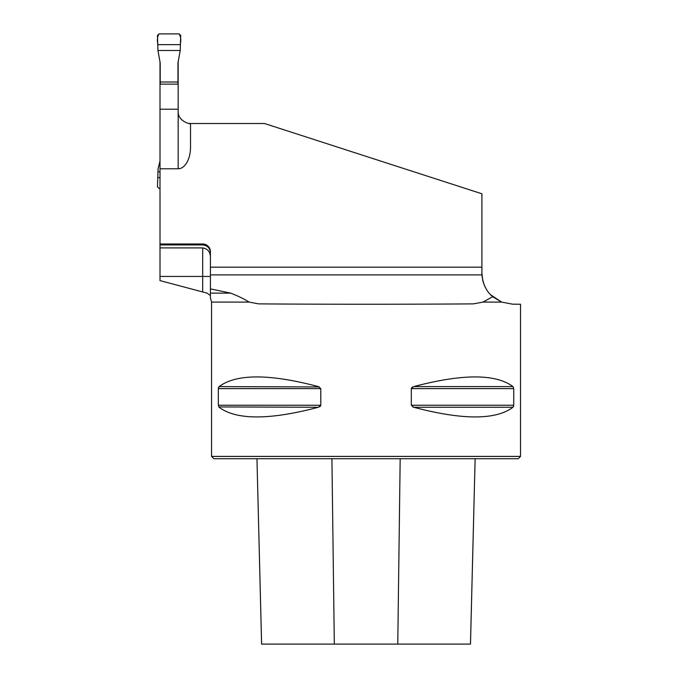 <?xml version="1.0" encoding="UTF-8"?>
<svg xmlns="http://www.w3.org/2000/svg" width="678" height="678" viewBox="0 0 678 678"><rect width="100%" height="100%" fill="white"/><g stroke="black" fill="none" stroke-linecap="round" stroke-linejoin="round"><path stroke-width="1.02" d="M202.68 291.896L202.68 276.438L160.008 276.438L160.008 280.599L207.129 293.133L210.409 295.591L210.409 288.879L230.69 293.133C238.368 296.142 244.495 299.125 249.063 302.083L258.564 303.863C315.465 304.363 416.623 304.363 473.532 303.863L483.024 302.083L501.635 302.083L512.534 304.168L501.635 302.083L492.669 296.71L483.024 302.083M160.008 276.438L160.008 244.928L202.68 244.928C207.451 245.461 210.019 248.14 210.409 252.953M160.008 61.317L160.008 243.995L202.68 243.995A7.721 7.721 0 0 1 210.409 251.716L210.409 288.879M178.161 61.317L178.161 84.148L160.008 84.148M178.161 84.148L178.161 111.141C177.534 121.404 191.137 124.693 190.518 123.498A12.357 12.357 0 0 1 189.111 123.421M490.609 294.761L501.635 302.083M210.409 274.887L481.948 274.887C482.999 284.404 486.567 291.676 492.669 296.71M484.338 285.294L482.728 280.336L481.905 273.276C485.126 290.421 485.126 290.421 481.905 273.276L482.194 277.463M484.863 286.472L483.075 281.692M160.008 168.78L178.161 168.78A21.543 12.357 90 0 0 190.518 147.228L190.518 123.498L264.471 123.498L481.905 193.789L481.905 267.166L210.409 267.166M210.409 257.14C210.316 251.852 207.739 248.775 202.68 247.911L160.008 247.911M160.008 244.928L160.008 243.995M210.409 297.464L210.409 293.133L230.69 293.133M481.905 273.276L481.905 267.166M520.526 304.168L520.526 456.404L211.561 456.404L211.561 302.083L249.063 302.083M520.526 304.244L512.534 304.168M412.783 386.935L412.19 387.265M412.004 387.401L411.563 387.867M412.783 406.927L413.699 407.258L411.309 405.249L411.309 388.613L413.699 386.604C462.599 373.705 495.694 373.705 512.992 386.604L513.746 388.613L513.746 405.249L512.992 407.258C495.694 420.157 462.599 420.157 413.699 407.258L512.992 407.258M513.534 406.453L513.67 405.986M218.341 388.613L219.096 386.604C236.402 373.705 269.497 373.705 318.389 386.604L320.787 388.613L320.787 405.249L318.389 407.258C269.497 420.157 236.402 420.157 219.096 407.258L218.341 405.249L218.341 388.613L320.787 388.613M319.304 386.935L219.096 386.604M218.562 387.409L218.418 387.875M218.808 406.927L318.389 407.258M319.304 406.927L319.897 406.597M320.084 406.461L320.533 405.995M520.526 456.404L518.212 458.726L213.884 458.726L211.561 456.404M470.473 644.1L475.134 458.726L470.49 644.1L397.774 644.1L400.173 458.726M261.615 644.1L256.962 458.726L261.598 644.1L397.774 644.1M160.008 109.209L178.161 109.209M157.949 50.494L157.474 35.442L159.016 33.9L179.145 33.9L180.695 35.442L180.212 50.494L157.949 50.494L160.203 63.037L160.203 84.148M177.967 84.148L177.967 63.037L180.212 50.494M160.203 82.004L177.967 82.004M160.008 160.966L158.076 168.754L157.474 186.84L159.016 188.382L160.008 188.382M160.008 171.788L157.949 171.788M180.187 44.646L157.974 44.646C156.949 40.349 157.296 36.773 159.016 33.9L179.145 33.9C180.873 36.773 181.212 40.349 180.187 44.646L157.974 44.646M160.008 177.636L157.974 177.636M334.322 644.1L331.915 458.726M218.341 405.249L320.787 405.249M413.699 386.604L512.992 386.604M411.309 388.613L513.746 388.613M411.309 405.249L513.746 405.249M178.161 168.78L178.161 111.141M202.68 247.911L202.68 276.438L210.409 276.438M202.68 244.928L202.68 243.995M211.561 302.083L210.35 297.498"/></g></svg>

